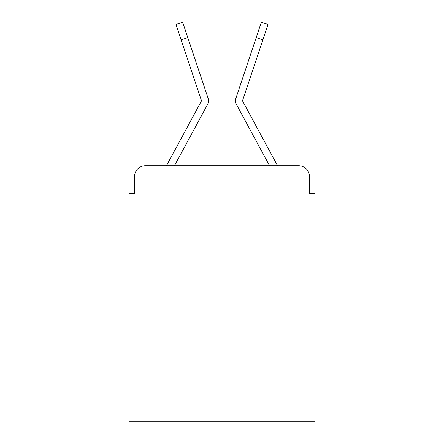 <?xml version="1.0" encoding="UTF-8"?>
<svg xmlns="http://www.w3.org/2000/svg" width="444" height="444" viewBox="0 0 444 444"><rect width="100%" height="100%" fill="white"/><g stroke="black" fill="none" stroke-linecap="round" stroke-linejoin="round"><path stroke-width="0.67" d="M134.554 176.518L134.554 193.301L134.554 176.518A10.828 10.828 0 0 1 145.382 165.69L166.594 165.69A27.073 27.073 0 0 1 167.588 163.653L201.293 101.226A1.082 1.082 0 0 0 201.371 100.366L175.974 24.431L182.651 22.2L187.801 37.607L181.13 39.838M314.863 301.054L129.137 301.054L129.137 421.8L314.863 421.8L314.863 193.301L309.446 193.301L309.446 176.518A10.828 10.828 0 0 0 298.618 165.69L145.382 165.69M129.137 301.054L129.137 193.301L134.554 193.301M200.028 118.387L174.486 165.69L200.028 118.387L174.486 165.69L200.028 118.387L174.486 165.69L200.028 118.387L174.486 165.69L200.028 118.387L174.486 165.69L200.028 118.387L174.486 165.69L200.028 118.387L174.486 165.69L200.028 118.387L174.486 165.69L200.028 118.387L174.486 165.69L200.028 118.387L174.486 165.69L200.028 118.387L174.486 165.69L200.028 118.387L174.486 165.69L179.764 165.69M264.236 165.69L269.514 165.69L243.972 118.387M242.574 100.71A1.082 1.082 0 0 1 242.629 100.366A1.082 1.082 0 0 0 242.574 100.71A1.082 1.082 0 0 1 242.629 100.366A1.082 1.082 0 0 0 242.574 100.71A1.082 1.082 0 0 1 242.629 100.366A1.082 1.082 0 0 0 242.574 100.71A1.082 1.082 0 0 1 242.629 100.366A1.082 1.082 0 0 0 242.574 100.71A1.082 1.082 0 0 1 242.629 100.366A1.082 1.082 0 0 0 242.574 100.71A1.082 1.082 0 0 1 242.629 100.366A1.082 1.082 0 0 0 242.574 100.71A1.082 1.082 0 0 1 242.629 100.366A1.082 1.082 0 0 0 242.574 100.71A1.082 1.082 0 0 1 242.629 100.366A1.082 1.082 0 0 0 242.574 100.71A1.082 1.082 0 0 1 242.629 100.366A1.082 1.082 0 0 0 242.574 100.71A1.082 1.082 0 0 1 242.629 100.366A1.082 1.082 0 0 0 242.574 100.71A1.082 1.082 0 0 1 242.629 100.366A1.082 1.082 0 0 0 242.574 100.71A1.082 1.082 0 0 1 242.629 100.366A1.082 1.082 0 0 0 242.707 101.226A1.082 1.082 0 0 1 242.574 100.71A1.082 1.082 0 0 0 242.707 101.226A1.082 1.082 0 0 1 242.574 100.71A1.082 1.082 0 0 0 242.707 101.226A1.082 1.082 0 0 1 242.574 100.71A1.082 1.082 0 0 0 242.707 101.226A1.082 1.082 0 0 1 242.574 100.71A1.082 1.082 0 0 0 242.707 101.226A1.082 1.082 0 0 1 242.574 100.71A1.082 1.082 0 0 0 242.707 101.226A1.082 1.082 0 0 1 242.574 100.71A1.082 1.082 0 0 0 242.707 101.226A1.082 1.082 0 0 1 242.574 100.71A1.082 1.082 0 0 0 242.707 101.226A1.082 1.082 0 0 1 242.574 100.71A1.082 1.082 0 0 0 242.707 101.226A1.082 1.082 0 0 1 242.574 100.71A1.082 1.082 0 0 0 242.707 101.226A1.082 1.082 0 0 1 242.574 100.71A1.082 1.082 0 0 0 242.707 101.226A1.082 1.082 0 0 1 242.574 100.71A1.082 1.082 0 0 0 242.707 101.226A1.082 1.082 0 0 1 242.574 100.71A1.082 1.082 0 0 0 242.707 101.226L276.412 163.653A27.073 27.073 0 0 1 277.406 165.69L298.618 165.69M309.446 193.301L309.446 176.518M174.486 165.69L207.487 104.573A8.12 8.12 0 0 0 208.042 98.135L187.801 37.607M269.514 165.69L236.513 104.573A8.12 8.12 0 0 1 235.958 98.135L261.35 22.2L268.026 24.431L262.87 39.838L256.199 37.607M201.426 100.71A1.082 1.082 0 0 0 201.371 100.366A1.082 1.082 0 0 1 201.426 100.71A1.082 1.082 0 0 0 201.371 100.366A1.082 1.082 0 0 1 201.426 100.71A1.082 1.082 0 0 0 201.371 100.366A1.082 1.082 0 0 1 201.426 100.71A1.082 1.082 0 0 0 201.371 100.366A1.082 1.082 0 0 1 201.426 100.71A1.082 1.082 0 0 0 201.371 100.366A1.082 1.082 0 0 1 201.426 100.71A1.082 1.082 0 0 0 201.371 100.366A1.082 1.082 0 0 1 201.426 100.71A1.082 1.082 0 0 0 201.371 100.366A1.082 1.082 0 0 1 201.426 100.71A1.082 1.082 0 0 0 201.371 100.366A1.082 1.082 0 0 1 201.426 100.71A1.082 1.082 0 0 0 201.371 100.366A1.082 1.082 0 0 1 201.426 100.71A1.082 1.082 0 0 0 201.371 100.366A1.082 1.082 0 0 1 201.426 100.71A1.082 1.082 0 0 0 201.371 100.366A1.082 1.082 0 0 1 201.426 100.71A1.082 1.082 0 0 0 201.371 100.366A1.082 1.082 0 0 1 201.426 100.71A1.082 1.082 0 0 0 201.371 100.366A1.082 1.082 0 0 1 201.426 100.71A1.082 1.082 0 0 0 201.371 100.366A1.082 1.082 0 0 1 201.426 100.71A1.082 1.082 0 0 0 201.371 100.366M242.629 100.366L262.87 39.838"/></g></svg>
